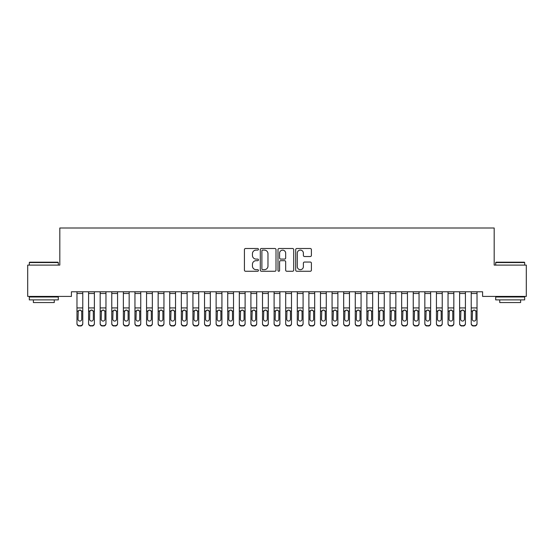<?xml version="1.0" encoding="UTF-8"?>
<svg xmlns="http://www.w3.org/2000/svg" width="554" height="554" viewBox="0 0 554 554"><rect width="100%" height="100%" fill="white"/><g stroke="black" fill="none" stroke-linecap="round" stroke-linejoin="round"><path stroke-width="0.83" d="M258.448 249.3A0.796 0.796 0 0 0 257.652 248.504L245.561 248.504A1.136 1.136 0 0 0 244.418 249.639L244.418 270.13A1.136 1.136 0 0 0 245.561 271.266L257.652 271.266A0.796 0.796 0 0 0 258.448 270.47A0.796 0.796 0 0 0 257.652 269.673L256.087 269.673A3.643 3.643 0 0 1 252.444 266.031L252.444 264.327A3.643 3.643 0 0 1 256.087 260.685L257.652 260.685A0.796 0.796 0 0 0 258.448 259.888A0.796 0.796 0 0 0 257.652 259.092L256.087 259.092A3.643 3.643 0 0 1 252.444 255.449L252.444 253.739A3.643 3.643 0 0 1 256.087 250.096L257.652 250.096A0.796 0.796 0 0 0 258.448 249.3M310.261 256.53A1.136 1.136 0 0 0 311.403 255.387L311.403 249.639A1.136 1.136 0 0 0 310.261 248.504L296.833 248.504A1.136 1.136 0 0 0 295.697 249.639L295.697 270.13A1.136 1.136 0 0 0 296.833 271.266L310.261 271.266A1.136 1.136 0 0 0 311.403 270.13L311.403 263.185A1.136 1.136 0 0 0 310.261 262.049L304.513 262.049A1.136 1.136 0 0 0 303.377 263.185L303.377 266.626A3.047 3.047 0 0 1 300.33 269.673A3.047 3.047 0 0 1 297.29 266.626L297.29 253.143A3.047 3.047 0 0 1 300.33 250.096A3.047 3.047 0 0 1 303.377 253.143L303.377 255.387A1.136 1.136 0 0 0 304.513 256.53L310.261 256.53M482.582 291.771L71.418 291.771L71.418 296.411L27.7 296.411L27.7 265.103L59.818 265.103L59.818 227.999L494.182 227.999L494.182 265.103L526.3 265.103L526.3 296.411L482.582 296.411L482.582 291.771M276.003 249.639A1.136 1.136 0 0 0 274.867 248.504L261.433 248.504A1.136 1.136 0 0 0 260.297 249.639L260.297 270.13A1.136 1.136 0 0 0 261.433 271.266L274.867 271.266A1.136 1.136 0 0 0 276.003 270.13L276.003 249.639M279.133 248.504L292.567 248.504A1.136 1.136 0 0 1 293.703 249.639L293.703 270.13A1.136 1.136 0 0 1 292.567 271.266L286.82 271.266A1.136 1.136 0 0 1 285.677 270.13L285.677 261.82A1.136 1.136 0 0 0 284.541 260.685L280.726 260.685A1.136 1.136 0 0 0 279.59 261.82L279.59 270.47A0.796 0.796 0 0 1 278.794 271.266A0.796 0.796 0 0 1 277.997 270.47L277.997 249.639A1.136 1.136 0 0 1 279.133 248.504M262.686 250.096A0.796 0.796 0 0 0 261.89 250.893L261.89 268.877A0.796 0.796 0 0 0 262.686 269.673L264.341 269.673A3.643 3.643 0 0 0 267.977 266.031L267.977 253.739A3.643 3.643 0 0 0 264.341 250.096L262.686 250.096M285.677 253.199A3.047 3.047 0 0 0 282.637 250.152A3.047 3.047 0 0 0 279.59 253.199L279.59 257.949A1.136 1.136 0 0 0 280.726 259.092L284.541 259.092A1.136 1.136 0 0 0 285.677 257.949L285.677 253.199M76.978 311.348L76.978 323.363A2.32 2.306 -0 0 0 79.298 325.669L80.462 325.669A2.32 2.306 -0 0 0 82.775 323.363L82.775 323.695A2.32 2.306 180 0 1 80.462 326.001L80.462 325.669M81.736 319.215L81.736 311.874L81.736 319.215A1.856 1.842 180 0 1 79.88 321.064A1.856 1.842 180 0 0 81.736 319.215M78.024 319.554L78.024 319.215A1.856 1.842 180 0 0 79.88 321.064M78.91 310.282L78.024 311.701M80.849 310.282L79.88 310.005L81.528 311.016L81.736 311.874M76.978 323.363L76.978 291.799L82.775 291.799L82.775 323.363M79.298 325.669L80.462 326.001M79.298 326.001A2.32 2.306 180 0 1 76.978 323.695M76.978 311.016L78.232 311.016L78.024 319.215M78.232 311.016L79.88 310.005M88.578 311.348L88.578 323.363A2.32 2.306 -0 0 0 90.898 325.669L92.054 325.669A2.32 2.306 -0 0 0 94.374 323.363L94.374 323.695A2.32 2.306 180 0 1 92.054 326.001L92.054 325.669M93.328 319.215L93.328 311.874L93.328 319.215A1.856 1.842 180 0 1 91.472 321.064A1.856 1.842 180 0 0 93.328 319.215M89.616 319.554L89.616 319.215A1.856 1.842 180 0 0 91.472 321.064M90.51 310.282L89.616 311.701M92.442 310.282L91.472 310.005L93.127 311.016L93.328 311.874M100.17 311.348L100.17 323.363A2.32 2.306 -0 0 0 102.49 325.669L103.646 325.669A2.32 2.306 -0 0 0 105.966 323.363L105.966 323.695A2.32 2.306 180 0 1 103.646 326.001L103.646 325.669M104.928 319.215L104.928 311.874L104.928 319.215A1.856 1.842 180 0 1 103.072 321.064A1.856 1.842 180 0 0 104.928 319.215M101.216 319.554L101.216 319.215A1.856 1.842 180 0 0 103.072 321.064M102.102 310.282L101.216 311.701M104.041 310.282L103.072 310.005L104.72 311.016L104.928 311.874M88.578 323.363L88.578 291.799L94.374 291.799L94.374 323.363M90.898 325.669L92.054 326.001M90.898 326.001A2.32 2.306 180 0 1 88.578 323.695M88.578 311.016L89.824 311.016L89.616 319.215M89.824 311.016L91.472 310.005M100.17 323.363L100.17 291.799L105.966 291.799L105.966 323.363M102.49 325.669L103.646 326.001M102.49 326.001A2.32 2.306 180 0 1 100.17 323.695M100.17 311.016L101.417 311.016L101.216 319.215M101.417 311.016L103.072 310.005M29.32 262.554L29.674 262.201L57.962 262.201L58.309 262.554L29.32 262.554L29.32 265.103M58.309 299.887L29.32 299.887L29.32 296.992L58.309 296.992L58.309 299.887M54.25 299.887L54.25 302.553L33.379 302.553L33.379 299.887M495.691 262.554L496.038 262.201L524.326 262.201L524.68 262.554L495.691 262.554L495.691 265.103M524.68 299.887L495.691 299.887L495.691 296.992L524.68 296.992L524.68 299.887M520.621 299.887L520.621 302.553L499.75 302.553L499.75 299.887M111.77 311.348L111.77 323.363A2.32 2.306 -0 0 0 114.082 325.669L115.246 325.669A2.32 2.306 -0 0 0 117.566 323.363L117.566 323.695A2.32 2.306 180 0 1 115.246 326.001L115.246 325.669M116.52 319.215L116.52 311.874L116.52 319.215A1.856 1.842 180 0 1 114.664 321.064A1.856 1.842 180 0 0 116.52 319.215M112.808 319.554L112.808 319.215A1.856 1.842 180 0 0 114.664 321.064M113.695 310.282L112.808 311.701M115.634 310.282L114.664 310.005L116.312 311.016L116.52 311.874M123.362 311.348L123.362 323.363A2.32 2.306 -0 0 0 125.682 325.669L126.838 325.669A2.32 2.306 -0 0 0 129.158 323.363L129.158 323.695A2.32 2.306 180 0 1 126.838 326.001L126.838 325.669M128.113 319.215L128.113 311.874L128.113 319.215A1.856 1.842 180 0 1 126.264 321.064A1.856 1.842 180 0 0 128.113 319.215M124.408 319.554L124.408 319.215A1.856 1.842 180 0 0 126.264 321.064M125.294 310.282L124.408 311.701M127.226 310.282L126.264 310.005L127.912 311.016L128.113 311.874M111.77 323.363L111.77 291.799L117.566 291.799L117.566 323.363M114.082 325.669L115.246 326.001M114.082 326.001A2.32 2.306 180 0 1 111.77 323.695M111.77 311.016L113.016 311.016L112.808 319.215M113.016 311.016L114.664 310.005M123.362 323.363L123.362 291.799L129.158 291.799L129.158 323.363M125.682 325.669L126.838 326.001M125.682 326.001A2.32 2.306 180 0 1 123.362 323.695M123.362 311.016L124.608 311.016L124.408 319.215M124.608 311.016L126.264 310.005M134.954 311.348L134.954 323.363A2.32 2.306 -0 0 0 137.274 325.669L138.438 325.669A2.32 2.306 -0 0 0 140.758 323.363L140.758 323.695A2.32 2.306 180 0 1 138.438 326.001L138.438 325.669M139.712 319.215L139.712 311.874L139.712 319.215A1.856 1.842 180 0 1 137.856 321.064A1.856 1.842 180 0 0 139.712 319.215M136 319.554L136 319.215A1.856 1.842 180 0 0 137.856 321.064M136.886 310.282L136 311.701M138.825 310.282L137.856 310.005L139.504 311.016L139.712 311.874M134.954 323.363L134.954 291.799L140.758 291.799L140.758 323.363M137.274 325.669L138.438 326.001M137.274 326.001A2.32 2.306 180 0 1 134.954 323.695M134.954 311.016L136.208 311.016L136 319.215M136.208 311.016L137.856 310.005M146.554 311.348L146.554 323.363A2.32 2.306 -0 0 0 148.874 325.669L150.03 325.669A2.32 2.306 -0 0 0 152.35 323.363L152.35 323.695A2.32 2.306 180 0 1 150.03 326.001L150.03 325.669M151.304 319.215L151.304 311.874L151.304 319.215A1.856 1.842 180 0 1 149.448 321.064A1.856 1.842 180 0 0 151.304 319.215M147.593 319.554L147.593 319.215A1.856 1.842 180 0 0 149.448 321.064M148.486 310.282L147.593 311.701M150.418 310.282L149.448 310.005L151.103 311.016L151.304 311.874M146.554 323.363L146.554 291.799L152.35 291.799L152.35 323.363M148.874 325.669L150.03 326.001M148.874 326.001A2.32 2.306 180 0 1 146.554 323.695M146.554 311.016L147.8 311.016L147.593 319.215M147.8 311.016L149.448 310.005M158.146 311.348L158.146 323.363A2.32 2.306 -0 0 0 160.466 325.669L161.63 325.669A2.32 2.306 -0 0 0 163.942 323.363L163.942 323.695A2.32 2.306 180 0 1 161.63 326.001L161.63 325.669M162.904 319.215L162.904 311.874L162.904 319.215A1.856 1.842 180 0 1 161.048 321.064A1.856 1.842 180 0 0 162.904 319.215M159.192 319.554L159.192 319.215A1.856 1.842 180 0 0 161.048 321.064M160.078 310.282L159.192 311.701M162.017 310.282L161.048 310.005L162.696 311.016L162.904 311.874M169.746 311.348L169.746 323.363A2.32 2.306 -0 0 0 172.065 325.669L173.222 325.669A2.32 2.306 -0 0 0 175.542 323.363L175.542 323.695A2.32 2.306 180 0 1 173.222 326.001L173.222 325.669M174.496 319.215L174.496 311.874L174.496 319.215A1.856 1.842 180 0 1 172.64 321.064A1.856 1.842 180 0 0 174.496 319.215M170.784 319.554L170.784 319.215A1.856 1.842 180 0 0 172.64 321.064M171.671 310.282L170.784 311.701M173.61 310.282L172.64 310.005L174.288 311.016L174.496 311.874M181.338 311.348L181.338 323.363A2.32 2.306 -0 0 0 183.658 325.669L184.814 325.669A2.32 2.306 -0 0 0 187.134 323.363L187.134 323.695A2.32 2.306 180 0 1 184.814 326.001L184.814 325.669M186.096 319.215L186.096 311.874L186.096 319.215A1.856 1.842 180 0 1 184.24 321.064A1.856 1.842 180 0 0 186.096 319.215M182.384 319.554L182.384 319.215A1.856 1.842 180 0 0 184.24 321.064M183.27 310.282L182.384 311.701M185.202 310.282L184.24 310.005L185.888 311.016L186.096 311.874M192.931 311.348L192.931 323.363A2.32 2.306 -0 0 0 195.25 325.669L196.414 325.669A2.32 2.306 -0 0 0 198.734 323.363L198.734 323.695A2.32 2.306 180 0 1 196.414 326.001L196.414 325.669M197.688 319.215L197.688 311.874L197.688 319.215A1.856 1.842 180 0 1 195.832 321.064A1.856 1.842 180 0 0 197.688 319.215M193.976 319.554L193.976 319.215A1.856 1.842 180 0 0 195.832 321.064M194.863 310.282L193.976 311.701M196.802 310.282L195.832 310.005L197.48 311.016L197.688 311.874M204.53 311.348L204.53 323.363A2.32 2.306 -0 0 0 206.85 325.669L208.006 325.669A2.32 2.306 -0 0 0 210.326 323.363L210.326 323.695A2.32 2.306 180 0 1 208.006 326.001L208.006 325.669M209.28 319.215L209.28 311.874L209.28 319.215A1.856 1.842 180 0 1 207.425 321.064A1.856 1.842 180 0 0 209.28 319.215M205.576 319.554L205.576 319.215A1.856 1.842 180 0 0 207.425 321.064M206.462 310.282L205.576 311.701M208.394 310.282L207.425 310.005L209.08 311.016L209.28 311.874M216.122 311.348L216.122 323.363A2.32 2.306 -0 0 0 218.442 325.669L219.606 325.669A2.32 2.306 -0 0 0 221.925 323.363L221.925 323.695A2.32 2.306 180 0 1 219.606 326.001L219.606 325.669M220.88 319.215L220.88 311.874L220.88 319.215A1.856 1.842 180 0 1 219.024 321.064A1.856 1.842 180 0 0 220.88 319.215M217.168 319.554L217.168 319.215A1.856 1.842 180 0 0 219.024 321.064M218.054 310.282L217.168 311.701M219.993 310.282L219.024 310.005L220.672 311.016L220.88 311.874M227.722 311.348L227.722 323.363A2.32 2.306 -0 0 0 230.042 325.669L231.198 325.669A2.32 2.306 -0 0 0 233.518 323.363L233.518 323.695A2.32 2.306 180 0 1 231.198 326.001L231.198 325.669M232.472 319.215L232.472 311.874L232.472 319.215A1.856 1.842 180 0 1 230.616 321.064A1.856 1.842 180 0 0 232.472 319.215M228.76 319.554L228.76 319.215A1.856 1.842 180 0 0 230.616 321.064M229.654 310.282L228.76 311.701M231.586 310.282L230.616 310.005L232.271 311.016L232.472 311.874M239.314 311.348L239.314 323.363A2.32 2.306 -0 0 0 241.634 325.669L242.791 325.669A2.32 2.306 -0 0 0 245.11 323.363L245.11 323.695A2.32 2.306 180 0 1 242.791 326.001L242.791 325.669M244.072 319.215L244.072 311.874L244.072 319.215A1.856 1.842 180 0 1 242.216 321.064A1.856 1.842 180 0 0 244.072 319.215M240.36 319.554L240.36 319.215A1.856 1.842 180 0 0 242.216 321.064M241.246 310.282L240.36 311.701M243.185 310.282L242.216 310.005L243.864 311.016L244.072 311.874M250.914 311.348L250.914 323.363A2.32 2.306 -0 0 0 253.226 325.669L254.39 325.669A2.32 2.306 -0 0 0 256.71 323.363L256.71 323.695A2.32 2.306 180 0 1 254.39 326.001L254.39 325.669M255.664 319.215L255.664 311.874L255.664 319.215A1.856 1.842 180 0 1 253.808 321.064A1.856 1.842 180 0 0 255.664 319.215M251.952 319.554L251.952 319.215A1.856 1.842 180 0 0 253.808 321.064M252.839 310.282L251.952 311.701M254.778 310.282L253.808 310.005L255.456 311.016L255.664 311.874M262.506 311.348L262.506 323.363A2.32 2.306 -0 0 0 264.826 325.669L265.982 325.669A2.32 2.306 -0 0 0 268.302 323.363L268.302 323.695A2.32 2.306 180 0 1 265.982 326.001L265.982 325.669M267.257 319.215L267.257 311.874L267.257 319.215A1.856 1.842 180 0 1 265.408 321.064A1.856 1.842 180 0 0 267.257 319.215M263.552 319.554L263.552 319.215A1.856 1.842 180 0 0 265.408 321.064M264.438 310.282L263.552 311.701M266.37 310.282L265.408 310.005L267.056 311.016L267.257 311.874M274.098 311.348L274.098 323.363A2.32 2.306 -0 0 0 276.418 325.669L277.582 325.669A2.32 2.306 -0 0 0 279.902 323.363L279.902 323.695A2.32 2.306 180 0 1 277.582 326.001L277.582 325.669M278.856 319.215L278.856 311.874L278.856 319.215A1.856 1.842 180 0 1 277 321.064A1.856 1.842 180 0 0 278.856 319.215M275.144 319.554L275.144 319.215A1.856 1.842 180 0 0 277 321.064M276.031 310.282L275.144 311.701M277.969 310.282L277 310.005L278.648 311.016L278.856 311.874M285.698 311.348L285.698 323.363A2.32 2.306 -0 0 0 288.018 325.669L289.174 325.669A2.32 2.306 -0 0 0 291.494 323.363L291.494 323.695A2.32 2.306 180 0 1 289.174 326.001L289.174 325.669M290.448 319.215L290.448 311.874L290.448 319.215A1.856 1.842 180 0 1 288.592 321.064A1.856 1.842 180 0 0 290.448 319.215M286.743 319.554L286.743 319.215A1.856 1.842 180 0 0 288.592 321.064M287.63 310.282L286.743 311.701M289.562 310.282L288.592 310.005L290.248 311.016L290.448 311.874M297.29 311.348L297.29 323.363A2.32 2.306 -0 0 0 299.61 325.669L300.774 325.669A2.32 2.306 -0 0 0 303.086 323.363L303.086 323.695A2.32 2.306 180 0 1 300.774 326.001L300.774 325.669M302.048 319.215L302.048 311.874L302.048 319.215A1.856 1.842 180 0 1 300.192 321.064A1.856 1.842 180 0 0 302.048 319.215M298.336 319.554L298.336 319.215A1.856 1.842 180 0 0 300.192 321.064M299.222 310.282L298.336 311.701M301.161 310.282L300.192 310.005L301.84 311.016L302.048 311.874M308.89 311.348L308.89 323.363A2.32 2.306 -0 0 0 311.209 325.669L312.366 325.669A2.32 2.306 -0 0 0 314.686 323.363L314.686 323.695A2.32 2.306 180 0 1 312.366 326.001L312.366 325.669M313.64 319.215L313.64 311.874L313.64 319.215A1.856 1.842 180 0 1 311.784 321.064A1.856 1.842 180 0 0 313.64 319.215M309.928 319.554L309.928 319.215A1.856 1.842 180 0 0 311.784 321.064M310.815 310.282L309.928 311.701M312.754 310.282L311.784 310.005L313.439 311.016L313.64 311.874M320.482 311.348L320.482 323.363A2.32 2.306 -0 0 0 322.802 325.669L323.958 325.669A2.32 2.306 -0 0 0 326.278 323.363L326.278 323.695A2.32 2.306 180 0 1 323.958 326.001L323.958 325.669M325.24 319.215L325.24 311.874L325.24 319.215A1.856 1.842 180 0 1 323.384 321.064A1.856 1.842 180 0 0 325.24 319.215M321.528 319.554L321.528 319.215A1.856 1.842 180 0 0 323.384 321.064M322.414 310.282L321.528 311.701M324.346 310.282L323.384 310.005L325.032 311.016L325.24 311.874M332.075 311.348L332.075 323.363A2.32 2.306 -0 0 0 334.394 325.669L335.558 325.669A2.32 2.306 -0 0 0 337.878 323.363L337.878 323.695A2.32 2.306 180 0 1 335.558 326.001L335.558 325.669M336.832 319.215L336.832 311.874L336.832 319.215A1.856 1.842 180 0 1 334.976 321.064A1.856 1.842 180 0 0 336.832 319.215M333.12 319.554L333.12 319.215A1.856 1.842 180 0 0 334.976 321.064M334.007 310.282L333.12 311.701M335.946 310.282L334.976 310.005L336.624 311.016L336.832 311.874M343.674 311.348L343.674 323.363A2.32 2.306 -0 0 0 345.994 325.669L347.15 325.669A2.32 2.306 -0 0 0 349.47 323.363L349.47 323.695A2.32 2.306 180 0 1 347.15 326.001L347.15 325.669M348.424 319.215L348.424 311.874L348.424 319.215A1.856 1.842 180 0 1 346.575 321.064A1.856 1.842 180 0 0 348.424 319.215M344.72 319.554L344.72 319.215A1.856 1.842 180 0 0 346.575 321.064M345.606 310.282L344.72 311.701M347.538 310.282L346.575 310.005L348.224 311.016L348.424 311.874M355.266 311.348L355.266 323.363A2.32 2.306 -0 0 0 357.586 325.669L358.75 325.669A2.32 2.306 -0 0 0 361.07 323.363L361.07 323.695A2.32 2.306 180 0 1 358.75 326.001L358.75 325.669M360.024 319.215L360.024 311.874L360.024 319.215A1.856 1.842 180 0 1 358.168 321.064A1.856 1.842 180 0 0 360.024 319.215M356.312 319.554L356.312 319.215A1.856 1.842 180 0 0 358.168 321.064M357.198 310.282L356.312 311.701M359.137 310.282L358.168 310.005L359.816 311.016L360.024 311.874M366.866 311.348L366.866 323.363A2.32 2.306 -0 0 0 369.186 325.669L370.342 325.669A2.32 2.306 -0 0 0 372.662 323.363L372.662 323.695A2.32 2.306 180 0 1 370.342 326.001L370.342 325.669M371.616 319.215L371.616 311.874L371.616 319.215A1.856 1.842 180 0 1 369.76 321.064A1.856 1.842 180 0 0 371.616 319.215M367.904 319.554L367.904 319.215A1.856 1.842 180 0 0 369.76 321.064M368.798 310.282L367.904 311.701M370.73 310.282L369.76 310.005L371.415 311.016L371.616 311.874M378.458 311.348L378.458 323.363A2.32 2.306 -0 0 0 380.778 325.669L381.935 325.669A2.32 2.306 -0 0 0 384.254 323.363L384.254 323.695A2.32 2.306 180 0 1 381.935 326.001L381.935 325.669M383.216 319.215L383.216 311.874L383.216 319.215A1.856 1.842 180 0 1 381.36 321.064A1.856 1.842 180 0 0 383.216 319.215M379.504 319.554L379.504 319.215A1.856 1.842 180 0 0 381.36 321.064M380.39 310.282L379.504 311.701M382.329 310.282L381.36 310.005L383.008 311.016L383.216 311.874M390.058 311.348L390.058 323.363A2.32 2.306 -0 0 0 392.37 325.669L393.534 325.669A2.32 2.306 -0 0 0 395.854 323.363L395.854 323.695A2.32 2.306 180 0 1 393.534 326.001L393.534 325.669M394.808 319.215L394.808 311.874L394.808 319.215A1.856 1.842 180 0 1 392.952 321.064A1.856 1.842 180 0 0 394.808 319.215M391.096 319.554L391.096 319.215A1.856 1.842 180 0 0 392.952 321.064M391.983 310.282L391.096 311.701M393.922 310.282L392.952 310.005L394.6 311.016L394.808 311.874M158.146 323.363L158.146 291.799L163.942 291.799L163.942 323.363M160.466 325.669L161.63 326.001M160.466 326.001A2.32 2.306 180 0 1 158.146 323.695M158.146 311.016L159.4 311.016L159.192 319.215M159.4 311.016L161.048 310.005M169.746 323.363L169.746 291.799L175.542 291.799L175.542 323.363M172.065 325.669L173.222 326.001M172.065 326.001A2.32 2.306 180 0 1 169.746 323.695M169.746 311.016L170.992 311.016L170.784 319.215M170.992 311.016L172.64 310.005M181.338 323.363L181.338 291.799L187.134 291.799L187.134 323.363M183.658 325.669L184.814 326.001M183.658 326.001A2.32 2.306 180 0 1 181.338 323.695M181.338 311.016L182.585 311.016L182.384 319.215M182.585 311.016L184.24 310.005M192.931 323.363L192.931 291.799L198.734 291.799L198.734 323.363M195.25 325.669L196.414 326.001M195.25 326.001A2.32 2.306 180 0 1 192.931 323.695M192.931 311.016L194.184 311.016L193.976 319.215M194.184 311.016L195.832 310.005M204.53 323.363L204.53 291.799L210.326 291.799L210.326 323.363M206.85 325.669L208.006 326.001M206.85 326.001A2.32 2.306 180 0 1 204.53 323.695M204.53 311.016L205.776 311.016L205.576 319.215M205.776 311.016L207.425 310.005M216.122 323.363L216.122 291.799L221.925 291.799L221.925 323.363M218.442 325.669L219.606 326.001M218.442 326.001A2.32 2.306 180 0 1 216.122 323.695M216.122 311.016L217.376 311.016L217.168 319.215M217.376 311.016L219.024 310.005M227.722 323.363L227.722 291.799L233.518 291.799L233.518 323.363M230.042 325.669L231.198 326.001M230.042 326.001A2.32 2.306 180 0 1 227.722 323.695M227.722 311.016L228.968 311.016L228.76 319.215M228.968 311.016L230.616 310.005M239.314 323.363L239.314 291.799L245.11 291.799L245.11 323.363M241.634 325.669L242.791 326.001M241.634 326.001A2.32 2.306 180 0 1 239.314 323.695M239.314 311.016L240.561 311.016L240.36 319.215M240.561 311.016L242.216 310.005M250.914 323.363L250.914 291.799L256.71 291.799L256.71 323.363M253.226 325.669L254.39 326.001M253.226 326.001A2.32 2.306 180 0 1 250.914 323.695M250.914 311.016L252.16 311.016L251.952 319.215M252.16 311.016L253.808 310.005M262.506 323.363L262.506 291.799L268.302 291.799L268.302 323.363M264.826 325.669L265.982 326.001M264.826 326.001A2.32 2.306 180 0 1 262.506 323.695M262.506 311.016L263.752 311.016L263.552 319.215M263.752 311.016L265.408 310.005M274.098 323.363L274.098 291.799L279.902 291.799L279.902 323.363M276.418 325.669L277.582 326.001M276.418 326.001A2.32 2.306 180 0 1 274.098 323.695M274.098 311.016L275.352 311.016L275.144 319.215M275.352 311.016L277 310.005M285.698 323.363L285.698 291.799L291.494 291.799L291.494 323.363M288.018 325.669L289.174 326.001M288.018 326.001A2.32 2.306 180 0 1 285.698 323.695M285.698 311.016L286.944 311.016L286.743 319.215M286.944 311.016L288.592 310.005M297.29 323.363L297.29 291.799L303.086 291.799L303.086 323.363M299.61 325.669L300.774 326.001M299.61 326.001A2.32 2.306 180 0 1 297.29 323.695M297.29 311.016L298.544 311.016L298.336 319.215M298.544 311.016L300.192 310.005M308.89 323.363L308.89 291.799L314.686 291.799L314.686 323.363M311.209 325.669L312.366 326.001M311.209 326.001A2.32 2.306 180 0 1 308.89 323.695M308.89 311.016L310.136 311.016L309.928 319.215M310.136 311.016L311.784 310.005M320.482 323.363L320.482 291.799L326.278 291.799L326.278 323.363M322.802 325.669L323.958 326.001M322.802 326.001A2.32 2.306 180 0 1 320.482 323.695M320.482 311.016L321.729 311.016L321.528 319.215M321.729 311.016L323.384 310.005M332.075 323.363L332.075 291.799L337.878 291.799L337.878 323.363M334.394 325.669L335.558 326.001M334.394 326.001A2.32 2.306 180 0 1 332.075 323.695M332.075 311.016L333.328 311.016L333.12 319.215M333.328 311.016L334.976 310.005M343.674 323.363L343.674 291.799L349.47 291.799L349.47 323.363M345.994 325.669L347.15 326.001M345.994 326.001A2.32 2.306 180 0 1 343.674 323.695M343.674 311.016L344.92 311.016L344.72 319.215M344.92 311.016L346.575 310.005M355.266 323.363L355.266 291.799L361.07 291.799L361.07 323.363M357.586 325.669L358.75 326.001M357.586 326.001A2.32 2.306 180 0 1 355.266 323.695M355.266 311.016L356.52 311.016L356.312 319.215M356.52 311.016L358.168 310.005M366.866 323.363L366.866 291.799L372.662 291.799L372.662 323.363M369.186 325.669L370.342 326.001M369.186 326.001A2.32 2.306 180 0 1 366.866 323.695M366.866 311.016L368.112 311.016L367.904 319.215M368.112 311.016L369.76 310.005M378.458 323.363L378.458 291.799L384.254 291.799L384.254 323.363M380.778 325.669L381.935 326.001M380.778 326.001A2.32 2.306 180 0 1 378.458 323.695M378.458 311.016L379.712 311.016L379.504 319.215M379.712 311.016L381.36 310.005M390.058 323.363L390.058 291.799L395.854 291.799L395.854 323.363M392.37 325.669L393.534 326.001M392.37 326.001A2.32 2.306 180 0 1 390.058 323.695M390.058 311.016L391.304 311.016L391.096 319.215M391.304 311.016L392.952 310.005M401.65 311.348L401.65 323.363A2.32 2.306 -0 0 0 403.97 325.669L405.126 325.669A2.32 2.306 -0 0 0 407.446 323.363L407.446 323.695A2.32 2.306 180 0 1 405.126 326.001L405.126 325.669M406.407 319.215L406.407 311.874L406.407 319.215A1.856 1.842 180 0 1 404.552 321.064A1.856 1.842 180 0 0 406.407 319.215M402.696 319.554L402.696 319.215A1.856 1.842 180 0 0 404.552 321.064M403.582 310.282L402.696 311.701M405.514 310.282L404.552 310.005L406.2 311.016L406.407 311.874M401.65 323.363L401.65 291.799L407.446 291.799L407.446 323.363M403.97 325.669L405.126 326.001M403.97 326.001A2.32 2.306 180 0 1 401.65 323.695M401.65 311.016L402.896 311.016L402.696 319.215M402.896 311.016L404.552 310.005M413.242 311.348L413.242 323.363A2.32 2.306 -0 0 0 415.562 325.669L416.726 325.669A2.32 2.306 -0 0 0 419.046 323.363L419.046 323.695A2.32 2.306 180 0 1 416.726 326.001L416.726 325.669M418 319.215L418 311.874L418 319.215A1.856 1.842 180 0 1 416.144 321.064A1.856 1.842 180 0 0 418 319.215M414.288 319.554L414.288 319.215A1.856 1.842 180 0 0 416.144 321.064M415.175 310.282L414.288 311.701M417.114 310.282L416.144 310.005L417.792 311.016L418 311.874M413.242 323.363L413.242 291.799L419.046 291.799L419.046 323.363M415.562 325.669L416.726 326.001M415.562 326.001A2.32 2.306 180 0 1 413.242 323.695M413.242 311.016L414.496 311.016L414.288 319.215M414.496 311.016L416.144 310.005M424.842 311.348L424.842 323.363A2.32 2.306 -0 0 0 427.162 325.669L428.318 325.669A2.32 2.306 -0 0 0 430.638 323.363L430.638 323.695A2.32 2.306 180 0 1 428.318 326.001L428.318 325.669M429.592 319.215L429.592 311.874L429.592 319.215A1.856 1.842 180 0 1 427.736 321.064A1.856 1.842 180 0 0 429.592 319.215M425.887 319.554L425.887 319.215A1.856 1.842 180 0 0 427.736 321.064M426.774 310.282L425.887 311.701M428.706 310.282L427.736 310.005L429.392 311.016L429.592 311.874M424.842 323.363L424.842 291.799L430.638 291.799L430.638 323.363M427.162 325.669L428.318 326.001M427.162 326.001A2.32 2.306 180 0 1 424.842 323.695M424.842 311.016L426.088 311.016L425.887 319.215M426.088 311.016L427.736 310.005M436.434 311.348L436.434 323.363A2.32 2.306 -0 0 0 438.754 325.669L439.918 325.669A2.32 2.306 -0 0 0 442.231 323.363L442.231 323.695A2.32 2.306 180 0 1 439.918 326.001L439.918 325.669M441.192 319.215L441.192 311.874L441.192 319.215A1.856 1.842 180 0 1 439.336 321.064A1.856 1.842 180 0 0 441.192 319.215M437.48 319.554L437.48 319.215A1.856 1.842 180 0 0 439.336 321.064M438.366 310.282L437.48 311.701M440.305 310.282L439.336 310.005L440.984 311.016L441.192 311.874M436.434 323.363L436.434 291.799L442.231 291.799L442.231 323.363M438.754 325.669L439.918 326.001M438.754 326.001A2.32 2.306 180 0 1 436.434 323.695M436.434 311.016L437.688 311.016L437.48 319.215M437.688 311.016L439.336 310.005M448.034 311.348L448.034 323.363A2.32 2.306 -0 0 0 450.354 325.669L451.51 325.669A2.32 2.306 -0 0 0 453.83 323.363L453.83 323.695A2.32 2.306 180 0 1 451.51 326.001L451.51 325.669M452.784 319.215L452.784 311.874L452.784 319.215A1.856 1.842 180 0 1 450.928 321.064A1.856 1.842 180 0 0 452.784 319.215M449.072 319.554L449.072 319.215A1.856 1.842 180 0 0 450.928 321.064M449.959 310.282L449.072 311.701M451.898 310.282L450.928 310.005L452.583 311.016L452.784 311.874M448.034 323.363L448.034 291.799L453.83 291.799L453.83 323.363M450.354 325.669L451.51 326.001M450.354 326.001A2.32 2.306 180 0 1 448.034 323.695M448.034 311.016L449.28 311.016L449.072 319.215M449.28 311.016L450.928 310.005M459.626 311.348L459.626 323.363A2.32 2.306 -0 0 0 461.946 325.669L463.102 325.669A2.32 2.306 -0 0 0 465.422 323.363L465.422 323.695A2.32 2.306 180 0 1 463.102 326.001L463.102 325.669M464.384 319.215L464.384 311.874L464.384 319.215A1.856 1.842 180 0 1 462.528 321.064A1.856 1.842 180 0 0 464.384 319.215M460.672 319.554L460.672 319.215A1.856 1.842 180 0 0 462.528 321.064M461.558 310.282L460.672 311.701M463.49 310.282L462.528 310.005L464.176 311.016L464.384 311.874M459.626 323.363L459.626 291.799L465.422 291.799L465.422 323.363M461.946 325.669L463.102 326.001M461.946 326.001A2.32 2.306 180 0 1 459.626 323.695M459.626 311.016L460.873 311.016L460.672 319.215M460.873 311.016L462.528 310.005M471.225 311.348L471.225 323.363A2.32 2.306 -0 0 0 473.538 325.669L474.702 325.669A2.32 2.306 -0 0 0 477.022 323.363L477.022 323.695A2.32 2.306 180 0 1 474.702 326.001L474.702 325.669M475.976 319.215L475.976 311.874L475.976 319.215A1.856 1.842 180 0 1 474.12 321.064A1.856 1.842 180 0 0 475.976 319.215M472.264 319.554L472.264 319.215A1.856 1.842 180 0 0 474.12 321.064M473.151 310.282L472.264 311.701M475.09 310.282L474.12 310.005L475.768 311.016L475.976 311.874M471.225 323.363L471.225 291.799L477.022 291.799L477.022 323.363M473.538 325.669L474.702 326.001M473.538 326.001A2.32 2.306 180 0 1 471.225 323.695M471.225 311.016L472.472 311.016L472.264 319.215M472.472 311.016L474.12 310.005M81.528 311.016L82.775 311.016M76.978 307.927L82.775 307.927M76.978 293.488L82.775 293.488M93.127 311.016L94.374 311.016M88.578 307.927L94.374 307.927M88.578 293.488L94.374 293.488M104.72 311.016L105.966 311.016M100.17 307.927L105.966 307.927M100.17 293.488L105.966 293.488M116.312 311.016L117.566 311.016M111.77 307.927L117.566 307.927M111.77 293.488L117.566 293.488M127.912 311.016L129.158 311.016M123.362 307.927L129.158 307.927M123.362 293.488L129.158 293.488M139.504 311.016L140.758 311.016M134.954 307.927L140.758 307.927M134.954 293.488L140.758 293.488M151.103 311.016L152.35 311.016M146.554 307.927L152.35 307.927M146.554 293.488L152.35 293.488M162.696 311.016L163.942 311.016M158.146 307.927L163.942 307.927M158.146 293.488L163.942 293.488M174.288 311.016L175.542 311.016M169.746 307.927L175.542 307.927M169.746 293.488L175.542 293.488M185.888 311.016L187.134 311.016M181.338 307.927L187.134 307.927M181.338 293.488L187.134 293.488M197.48 311.016L198.734 311.016M192.931 307.927L198.734 307.927M192.931 293.488L198.734 293.488M209.08 311.016L210.326 311.016M204.53 307.927L210.326 307.927M204.53 293.488L210.326 293.488M220.672 311.016L221.925 311.016M216.122 307.927L221.925 307.927M216.122 293.488L221.925 293.488M232.271 311.016L233.518 311.016M227.722 307.927L233.518 307.927M227.722 293.488L233.518 293.488M243.864 311.016L245.11 311.016M239.314 307.927L245.11 307.927M239.314 293.488L245.11 293.488M255.456 311.016L256.71 311.016M250.914 307.927L256.71 307.927M250.914 293.488L256.71 293.488M267.056 311.016L268.302 311.016M262.506 307.927L268.302 307.927M262.506 293.488L268.302 293.488M278.648 311.016L279.902 311.016M274.098 307.927L279.902 307.927M274.098 293.488L279.902 293.488M290.248 311.016L291.494 311.016M285.698 307.927L291.494 307.927M285.698 293.488L291.494 293.488M301.84 311.016L303.086 311.016M297.29 307.927L303.086 307.927M297.29 293.488L303.086 293.488M313.439 311.016L314.686 311.016M308.89 307.927L314.686 307.927M308.89 293.488L314.686 293.488M325.032 311.016L326.278 311.016M320.482 307.927L326.278 307.927M320.482 293.488L326.278 293.488M336.624 311.016L337.878 311.016M332.075 307.927L337.878 307.927M332.075 293.488L337.878 293.488M348.224 311.016L349.47 311.016M343.674 307.927L349.47 307.927M343.674 293.488L349.47 293.488M359.816 311.016L361.07 311.016M355.266 307.927L361.07 307.927M355.266 293.488L361.07 293.488M371.415 311.016L372.662 311.016M366.866 307.927L372.662 307.927M366.866 293.488L372.662 293.488M383.008 311.016L384.254 311.016M378.458 307.927L384.254 307.927M378.458 293.488L384.254 293.488M394.6 311.016L395.854 311.016M390.058 307.927L395.854 307.927M390.058 293.488L395.854 293.488M406.2 311.016L407.446 311.016M401.65 307.927L407.446 307.927M401.65 293.488L407.446 293.488M417.792 311.016L419.046 311.016M413.242 307.927L419.046 307.927M413.242 293.488L419.046 293.488M429.392 311.016L430.638 311.016M424.842 307.927L430.638 307.927M424.842 293.488L430.638 293.488M440.984 311.016L442.231 311.016M436.434 307.927L442.231 307.927M436.434 293.488L442.231 293.488M452.583 311.016L453.83 311.016M448.034 307.927L453.83 307.927M448.034 293.488L453.83 293.488M464.176 311.016L465.422 311.016M459.626 307.927L465.422 307.927M459.626 293.488L465.422 293.488M475.768 311.016L477.022 311.016M471.225 307.927L477.022 307.927M471.225 293.488L477.022 293.488M58.309 265.103L58.309 262.554M51.702 296.992L51.702 296.411M35.934 296.992L35.934 296.411M524.68 265.103L524.68 262.554M518.066 296.992L518.066 296.411M502.298 296.992L502.298 296.411"/></g></svg>
